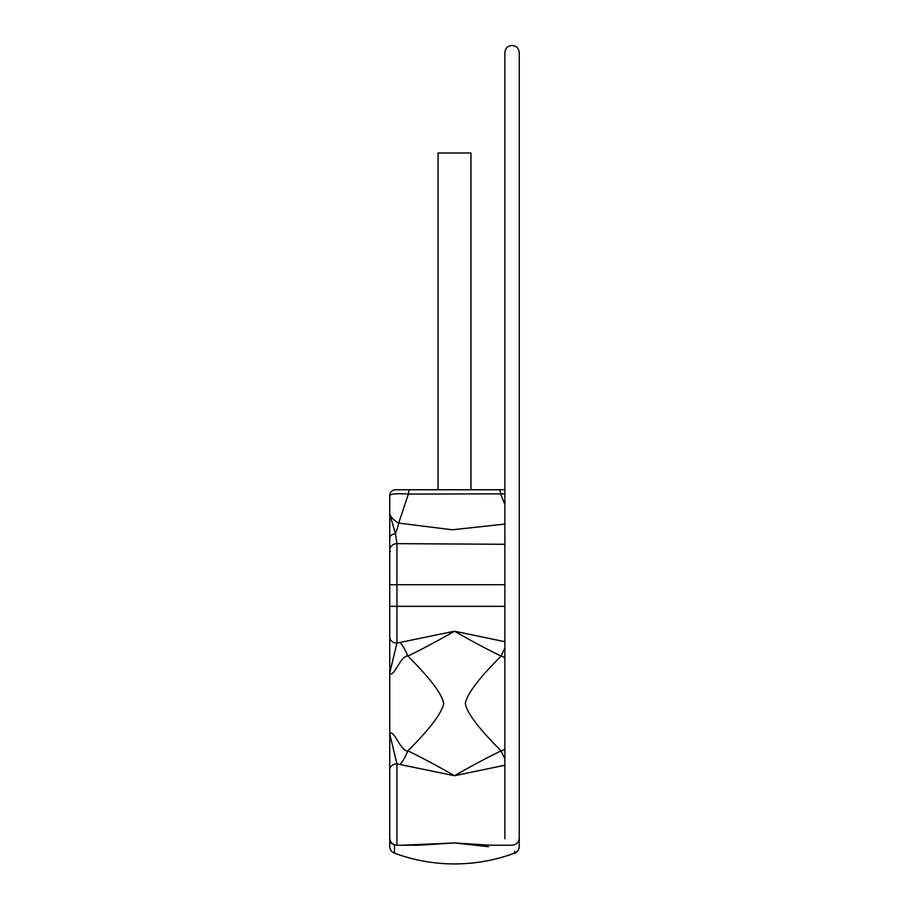 <?xml version="1.0" encoding="UTF-8"?>
<svg xmlns="http://www.w3.org/2000/svg" width="909" height="909" viewBox="0 0 909 909"><rect width="100%" height="100%" fill="white"/><g stroke="black" fill="none" stroke-linecap="round" stroke-linejoin="round"><path stroke-width="1.36" d="M389.745 521.232L389.745 510.585M504.87 493.848L408.357 494.076C396.881 493.36 390.665 493.837 389.745 495.519L389.745 846.393A7.192 7.192 19.6 0 0 394.426 853.142A172.699 172.699 180 0 0 514.574 853.142L514.562 851.438M504.87 749.402L501.143 750.845C487.269 757.549 471.726 765.844 454.5 775.718L396.938 763.867A7.192 5.931 180 0 0 389.745 769.787L389.745 742.039M389.745 740.29L389.745 717.553M389.745 684.068L389.745 678.955M389.745 674.467L389.745 657.037M389.745 653.548L389.745 652.173M389.745 650.151L389.745 561.717M389.745 823.634L389.745 777.581L389.745 823.634M519.255 521.357L519.255 510.585M519.255 550.275L519.255 514.005M519.255 677.216L519.255 606.326M519.255 727.95L519.255 723.03M514.574 853.142A7.192 7.192 -19.5 0 0 519.255 846.393L519.255 637.141M519.255 777.581L519.255 823.634M402.153 845.222L454.5 842.927L488.417 846.699M504.87 758.629A28.781 10.522 -106.5 0 1 501.143 750.845C478.691 728.529 466.737 712.69 465.294 703.293C467.374 693.51 479.327 677.773 501.143 656.093L504.87 657.537M504.87 544.286L396.938 543.65L396.938 643.072L389.745 672.933C393.358 679.068 401.051 654.548 407.857 656.093C421.731 649.39 437.274 641.095 454.5 631.21C471.726 641.095 487.281 649.39 501.143 656.093A28.781 10.522 106.5 0 1 504.87 648.31M389.745 769.787L389.745 637.152A7.192 5.931 180 0 0 396.938 643.072L400.074 642.447A28.781 10.522 73.5 0 1 407.857 656.093C430.332 678.421 442.285 694.283 443.706 703.68C441.592 713.463 429.639 729.177 407.857 750.845C400.983 752.266 393.245 727.745 389.745 734.006L396.938 763.867L396.938 845.222L419.004 845.222L454.5 842.927L489.996 845.222L512.062 845.222C516.392 844.836 518.789 842.438 519.255 838.018M504.87 765.23L454.5 775.718C437.274 765.832 421.719 757.549 407.857 750.845A28.781 10.522 -73.5 0 1 400.074 764.492M504.87 504.427L500.643 494.076A5.761 1.591 -90 0 0 499.109 489.758L395.495 489.758A5.761 5.761 0 0 0 389.745 495.519A5.761 5.761 0 0 1 395.495 489.758M411.754 489.758L438.047 489.758L438.047 153.007L470.953 153.007L470.953 489.758L499.109 489.758L409.891 489.758A5.761 1.591 -90 0 0 408.357 494.076L398.699 523.073C394.142 520.618 391.154 517.596 389.745 514.005L395.426 533.64L396.938 543.65A7.192 6.624 180 0 0 389.745 550.275M504.87 524.084L452.398 529.799L398.699 523.073A28.781 10.431 -81.6 0 1 395.426 533.64A7.192 4.5 180 0 0 389.745 538.048L389.745 495.519M393.142 844.143L389.745 842.586M400.074 642.447L454.5 631.21L504.87 641.709M504.87 489.758L499.109 489.758M470.953 489.758L438.047 489.758M390.404 551.308L389.745 551.184M394.438 844.768L394.438 853.142M389.745 606.326L504.87 606.326M389.745 584.737L504.87 584.737M519.255 842.586L519.255 836.2M519.255 836.155L519.255 52.642C518.834 48.279 516.437 45.882 512.062 45.45C507.699 45.882 505.29 48.279 504.87 52.642L504.87 838.746M519.255 846.529L519.255 846.665C518.834 851.029 516.437 853.426 512.062 853.858M519.255 542.684L519.255 535.231M519.255 527.402L519.255 523.709M519.255 516.312L519.255 513.278M519.255 506.347L519.255 501.984M389.745 501.995L389.745 506.358M389.745 513.267L389.745 516.301M389.745 523.698L389.745 527.322M389.745 535.219L389.745 542.684M396.938 845.222C392.563 844.791 390.166 842.393 389.745 838.018M519.255 769.787L519.255 733.995M519.255 838.291L519.255 837.462"/></g></svg>
